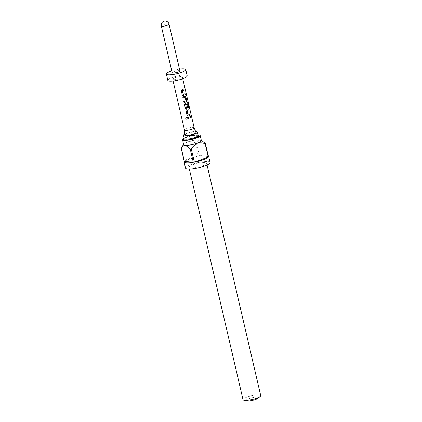 <?xml version="1.0" encoding="UTF-8"?>
<svg xmlns="http://www.w3.org/2000/svg" width="422" height="422" viewBox="0 0 422 422"><rect width="100%" height="100%" fill="white"/><g stroke="black" fill="none" stroke-linecap="round" stroke-linejoin="round"><path stroke-width="0.32" stroke-dasharray="2.11 1.58" d="M187.041 118.134L185.912 117.965M184.868 134.043A7.163 1.493 166.9 0 1 186.63 133.289A7.163 1.493 166.9 0 1 195.602 131.543M246.49 400.9A6.435 1.34 166.9 0 1 248.764 398.679A6.435 1.34 166.9 0 1 256.048 397.123A6.435 1.34 166.9 0 1 258.137 398.189M260.712 395.546A9.084 1.894 -13.1 0 0 255.885 394.981A9.084 1.894 -13.1 0 0 247.007 397.06A9.084 1.894 -13.1 0 0 243.014 399.666M201.31 140.283A9.152 1.904 -13.1 0 0 201.13 140.141A9.152 1.904 -13.1 0 0 187.626 142.014A9.152 1.904 -13.1 0 0 183.707 144.197A9.152 1.904 -13.1 0 0 183.612 144.398M181.17 148.08A12.602 2.622 166.9 0 1 181.365 147.832C183.006 145.215 185.079 143.316 187.584 142.135C190.222 141.449 192.785 141.655 195.27 142.752A12.602 2.622 166.9 0 1 196.304 142.567L198.598 140.204L201.848 140.568M202.655 165.851A9.084 1.894 -13.1 0 0 206.653 163.251A9.084 1.894 -13.1 0 0 201.827 162.686A9.084 1.894 -13.1 0 0 192.954 164.759A9.084 1.894 -13.1 0 0 188.956 167.365A9.084 1.894 -13.1 0 0 193.777 167.93A9.084 1.894 -13.1 0 0 202.655 165.851M210.077 162.454A12.602 2.622 -13.1 0 0 203.383 161.673A12.602 2.622 -13.1 0 0 191.076 164.548A12.602 2.622 -13.1 0 0 185.532 168.162M181.365 147.832L184.425 160.972A12.602 2.622 166.9 0 1 189.605 158.234A12.602 2.622 166.9 0 1 198.329 155.892L195.27 142.752M196.304 142.567L199.363 155.707A12.602 2.622 166.9 0 1 208.21 155.66M201.363 140.505A9.084 1.894 -13.1 0 0 196.536 139.94A9.084 1.894 -13.1 0 0 187.658 142.019A9.084 1.894 -13.1 0 0 183.66 144.625M198.076 134.876A9.084 1.894 -13.1 0 0 186.513 137.092A9.084 1.894 -13.1 0 0 184.124 138.126M194.178 127.776L194.173 127.766A4.974 1.034 -13.1 0 0 193.392 127.439A4.974 1.034 -13.1 0 0 187.901 128.225A4.974 1.034 -13.1 0 0 184.488 130.018L184.488 130.034M184.957 134.966A5.639 1.176 166.9 0 1 188.829 132.93A5.639 1.176 166.9 0 1 195.054 132.039A5.639 1.176 166.9 0 1 195.935 132.408M173.458 79.605A4.974 1.034 -13.1 0 0 179.012 78.803A4.974 1.034 -13.1 0 0 182.362 76.994A4.974 1.034 -13.1 0 0 181.576 76.64A4.974 1.034 -13.1 0 0 176.016 77.448A4.974 1.034 -13.1 0 0 172.672 79.252A4.974 1.034 -13.1 0 0 173.458 79.605M187.204 75.87A9.949 2.073 -13.1 0 0 185.633 75.158A9.949 2.073 -13.1 0 0 174.518 76.767A9.949 2.073 -13.1 0 0 167.824 80.375M179.92 70.901A3.977 0.828 -13.1 0 0 179.292 70.616A3.977 0.828 -13.1 0 0 174.845 71.265A3.977 0.828 -13.1 0 0 172.171 72.705M179.492 69.055A9.949 2.073 -13.1 0 0 171.738 70.859M199.363 155.707L208.457 156.736M184.425 160.972L198.329 155.892M187.547 117.596L187.521 117.574A4.842 1.008 -13.1 0 0 190.343 116.541L190.449 116.535M187.521 117.574L187.795 118.656M188.054 114.995A4.842 1.008 -13.1 0 0 189.816 114.278L189.921 114.272M188.739 109.641A4.842 1.008 -13.1 0 1 186.851 110.4L186.904 110.416M186.851 110.4L186.171 111.688M186.144 111.666L187.036 115.401M187.009 115.38L187.505 116.034M187.579 102.477A4.842 1.008 -13.1 0 1 185.242 103.501L185.3 103.517M185.242 103.501L184.567 104.788M184.541 104.767L185.432 108.507M185.406 108.48L185.902 109.134M187.521 104.408A4.842 1.008 -13.1 0 1 186.814 104.735L186.899 104.74M186.814 104.735L187.6 107.752M186.477 108.211A4.842 1.008 -13.1 0 0 187.479 107.847M187.837 103.749L188.935 107.937M184.873 96.153A4.842 1.008 -13.1 0 1 182.705 96.881L182.731 96.902M182.705 96.881L182.979 97.962M185.084 97.308L185.965 100.742M185.844 100.832A4.842 1.008 -13.1 0 1 183.781 101.512L183.813 101.533M183.781 101.512L184.055 102.593M183.238 94.296A4.842 1.008 -13.1 0 0 185 93.578L185.105 93.573M183.923 88.947A4.842 1.008 -13.1 0 1 182.035 89.701L182.088 89.717M182.035 89.701L181.355 90.994M181.328 90.967L182.22 94.707M182.193 94.686L182.715 95.351M187.183 137.166A7.828 1.63 -13.1 0 0 184.24 138.622A7.163 1.493 -13.1 0 1 187.394 136.575A7.163 1.493 -13.1 0 1 194.389 134.94A7.163 1.493 -13.1 0 1 198.192 135.383A7.828 1.63 -13.1 0 0 187.183 137.166M161.288 25.958A3.977 0.828 166.9 0 1 163.968 24.513A3.977 0.828 166.9 0 1 168.415 23.869A3.977 0.828 166.9 0 1 169.043 24.154M198.266 135.515C199.395 135.109 192.063 135.156 187.268 137.155L184.235 138.78M207.065 165.018L206.653 163.251M182.768 78.745L182.362 76.994M173.078 80.998L172.672 79.252M189.367 169.138L188.956 167.365"/><path stroke-width="0.63" d="M185.912 117.965L185.775 118.529C186.403 119.289 186.84 119.199 187.078 118.25L187.041 118.134M187.078 118.25L187.094 118.276C186.445 117.532 185.996 117.627 185.749 118.561C186.392 119.326 186.84 119.231 187.094 118.276L187.046 118.149M185.817 118.086L185.775 118.529M195.602 131.543A7.163 1.493 166.9 0 1 197.427 132.097A7.163 1.493 166.9 0 1 194.278 134.149A7.163 1.493 166.9 0 1 187.278 135.784A7.163 1.493 166.9 0 1 183.475 135.341A7.163 1.493 166.9 0 1 184.868 134.043M260.242 396.369L258.137 398.189A6.435 1.34 166.9 0 1 255.637 399.449A6.435 1.34 166.9 0 1 246.49 400.9L243.795 400.198A9.084 1.894 -13.1 0 0 256.713 398.152A9.084 1.894 -13.1 0 0 260.242 396.369A9.084 1.894 -13.1 0 0 260.712 395.546L207.065 165.018M183.612 144.398A9.152 1.904 -13.1 0 0 187.985 145.252A9.152 1.904 -13.1 0 0 197.396 143.116A9.152 1.904 -13.1 0 0 201.31 140.283M201.299 140.241L205.398 143.591A12.602 2.622 166.9 0 1 205.182 143.865C202.697 142.773 200.139 142.562 197.496 143.248C194.996 144.435 192.923 146.334 191.282 148.945A12.602 2.622 166.9 0 1 190.248 149.13L193.308 162.27A12.602 2.622 166.9 0 1 184.061 161.848A12.602 2.622 166.9 0 1 184.208 161.246L181.149 148.106A12.602 2.622 166.9 0 1 181.159 148.096A12.602 2.622 166.9 0 1 181.17 148.08M184.061 161.848L185.532 168.162A12.602 2.622 -13.1 0 0 192.221 168.942A12.602 2.622 -13.1 0 0 204.533 166.062A12.602 2.622 -13.1 0 0 210.077 162.454L208.605 156.135A12.602 2.622 166.9 0 1 208.457 156.736L205.398 143.591M208.21 155.66A12.602 2.622 166.9 0 1 208.605 156.135M205.182 143.865L208.241 157.01A12.602 2.622 166.9 0 1 203.061 159.748A12.602 2.622 166.9 0 1 194.342 162.09L191.282 148.945M184.124 138.126A9.084 1.894 -13.1 0 0 182.515 139.698L183.66 144.625A9.084 1.894 -13.1 0 0 188.486 145.184A9.084 1.894 -13.1 0 0 197.364 143.111A9.084 1.894 -13.1 0 0 201.363 140.505L200.213 135.578A9.084 1.894 -13.1 0 0 198.076 134.876M182.515 139.698A9.084 1.894 -13.1 0 0 187.342 140.257A9.084 1.894 -13.1 0 0 196.214 138.184A9.084 1.894 -13.1 0 0 200.213 135.578M182.768 78.745L194.178 127.792L195.935 132.408A5.639 1.176 166.9 0 1 192.221 134.465A5.639 1.176 166.9 0 1 185.854 135.399A5.639 1.176 166.9 0 1 184.957 134.966L184.488 130.034A4.974 1.034 -13.1 0 0 184.493 130.05A4.974 1.034 -13.1 0 0 185.279 130.403A4.974 1.034 -13.1 0 0 190.834 129.596A4.974 1.034 -13.1 0 0 194.178 127.792A4.974 1.034 -13.1 0 0 194.173 127.766M183.296 94.312L182.468 90.735A4.974 1.034 -13.1 0 0 184.277 90.002L184.029 88.942A4.974 1.034 -13.1 0 1 182.088 89.717L181.355 90.994L182.22 94.707L182.715 95.351L183.412 95.414A4.974 1.034 -13.1 0 0 185.353 94.633L185.105 93.573A4.974 1.034 -13.1 0 1 183.296 94.312L183.217 94.259M184.957 96.153A4.974 1.034 -13.1 0 1 182.731 96.902L182.979 97.962A4.974 1.034 -13.1 0 0 185.1 97.26L185.928 100.832A4.974 1.034 -13.1 0 1 183.813 101.533L184.055 102.593A4.974 1.034 -13.1 0 0 186.287 101.85L186.73 100.541L185.865 96.828L185.189 96.105M186.455 108.174L185.701 104.651A4.974 1.034 -13.1 0 0 187.906 103.685L188.935 107.937A4.974 1.034 -13.1 0 0 189.293 107.631L187.801 102.425M186.535 108.222A4.974 1.034 -13.1 0 0 187.563 107.847L186.899 104.74A4.974 1.034 -13.1 0 0 187.626 104.403L188.333 107.441L187.89 108.749A4.974 1.034 -13.1 0 1 186.624 109.214L185.928 109.15L186.624 109.214M187.695 102.467A4.974 1.034 -13.1 0 1 185.3 103.517L184.567 104.788L185.432 108.507L185.902 109.134M188.112 115.006L187.284 111.434A4.974 1.034 -13.1 0 0 189.093 110.696L188.845 109.636A4.974 1.034 -13.1 0 1 186.904 110.416L186.171 111.688L187.036 115.401L187.532 116.05L188.228 116.113A4.974 1.034 -13.1 0 0 190.169 115.333L189.921 114.272A4.974 1.034 -13.1 0 1 188.112 115.006L188.033 114.958M187.547 117.596L187.795 118.656A4.974 1.034 -13.1 0 0 190.697 117.596L190.449 116.535A4.974 1.034 -13.1 0 1 187.547 117.596M171.738 70.859A9.949 2.073 -13.1 0 0 166.358 74.061L167.824 80.375A9.949 2.073 -13.1 0 0 169.396 81.087A9.949 2.073 -13.1 0 0 180.51 79.478A9.949 2.073 -13.1 0 0 187.204 75.87L185.733 69.551A9.949 2.073 -13.1 0 0 184.161 68.839A9.949 2.073 -13.1 0 0 179.492 69.055M166.358 74.061A9.949 2.073 -13.1 0 0 167.93 74.773A9.949 2.073 -13.1 0 0 179.039 73.159A9.949 2.073 -13.1 0 0 185.733 69.551M172.798 72.99A3.977 0.828 -13.1 0 0 177.245 72.347A3.977 0.828 -13.1 0 0 179.92 70.901L169.043 24.154A3.977 0.828 166.9 0 1 166.363 25.594A3.977 0.828 166.9 0 1 161.921 26.243A3.977 0.828 166.9 0 1 161.288 25.958L172.171 72.705A3.977 0.828 -13.1 0 0 172.798 72.99M189.367 169.138L243.014 399.666A9.084 1.894 -13.1 0 0 243.795 400.198M190.248 149.13C186.287 144.767 183.253 144.429 181.149 148.106M193.308 162.27L184.208 161.246M208.241 157.01L194.342 162.09M187.79 118.629A4.842 1.008 -13.1 0 0 190.591 117.601L190.697 117.596M190.591 117.601L190.354 116.583M187.975 114.942L187.231 111.524M187.226 111.419A4.842 1.008 -13.1 0 0 188.987 110.706L189.093 110.696M188.987 110.706L188.75 109.683M187.505 116.034L188.228 116.113M188.175 116.097A4.842 1.008 -13.1 0 0 190.064 115.338L190.169 115.333M190.064 115.338L189.826 114.32M188.919 107.874A4.842 1.008 -13.1 0 0 189.167 107.652L189.293 107.631M189.167 107.652L188.259 103.174M188.133 103.195L187.579 102.477M186.571 109.198A4.842 1.008 -13.1 0 0 187.801 108.749L187.89 108.749M187.801 108.749L188.333 107.441M188.228 107.452L187.532 104.45M186.397 108.159L185.654 104.74M185.648 104.64A4.842 1.008 -13.1 0 0 187.79 103.696L187.906 103.685M184.05 102.567A4.842 1.008 -13.1 0 0 186.197 101.85L186.73 100.541M186.624 100.552L185.865 96.828M185.759 96.833L184.873 96.153M182.974 97.936A4.842 1.008 -13.1 0 0 185.015 97.255L185.1 97.26M183.159 94.248L182.415 90.83M182.41 90.725A4.842 1.008 -13.1 0 0 184.171 90.007L184.277 90.002M184.171 90.007L183.934 88.989M182.689 95.335L183.412 95.414M183.359 95.398A4.842 1.008 -13.1 0 0 185.247 94.644L185.353 94.633M185.247 94.644L185.01 93.621M184.277 138.722L184.24 138.627A7.828 1.63 -13.1 0 0 186.571 139.998A7.828 1.63 -13.1 0 0 195.544 138.105A7.828 1.63 -13.1 0 0 198.192 135.372L197.427 132.097M183.475 135.341L184.24 138.627A7.163 1.493 -13.1 0 0 188.043 139.07A7.163 1.493 -13.1 0 0 195.043 137.435A7.163 1.493 -13.1 0 0 198.192 135.383L198.203 135.478M184.493 130.05L173.078 80.998M169.043 24.154A3.977 3.977 0 0 0 165.609 21.1A3.977 3.977 0 0 0 161.288 25.958M183.602 144.361L181.159 148.096"/></g></svg>
